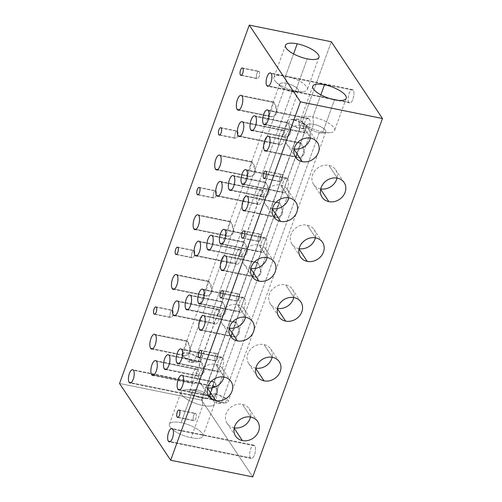 <?xml version="1.0" encoding="UTF-8"?>
<svg xmlns="http://www.w3.org/2000/svg" width="502" height="502" viewBox="0 0 502 502"><rect width="100%" height="100%" fill="white"/><g stroke="black" fill="none" stroke-linecap="round" stroke-linejoin="round"><path stroke-width="0.38" stroke-dasharray="2.51 1.88" d="M201.584 400.144L252.732 476.9L201.584 400.144L119.532 383.49L201.584 400.144L331.32 41.754L201.584 400.144M211.198 399.034A6.808 2.629 101.5 0 1 211.467 390.117A6.808 2.629 101.5 0 1 215.571 386.954A6.808 2.629 101.5 0 1 215.302 395.871A6.808 2.629 101.5 0 1 211.198 399.034A6.808 2.629 101.5 0 1 211.097 391.265A6.808 2.629 101.5 0 1 214.737 386.32A6.808 2.629 101.5 0 1 215.571 386.954L133.519 370.3L215.571 386.954A6.808 2.629 101.5 0 1 215.665 394.723A6.808 2.629 101.5 0 1 212.026 399.661A6.808 2.629 101.5 0 1 211.198 399.034L130.991 382.75L211.198 399.034M250.41 457.88A6.808 2.629 101.5 0 1 250.68 448.957A6.808 2.629 101.5 0 1 254.784 445.795A6.808 2.629 101.5 0 1 254.514 454.718A6.808 2.629 101.5 0 1 250.41 457.88A6.808 2.629 101.5 0 1 250.31 450.106A6.808 2.629 101.5 0 1 253.949 445.167A6.808 2.629 101.5 0 1 254.784 445.795L172.732 429.141L254.784 445.795A6.808 2.629 101.5 0 1 254.878 453.57A6.808 2.629 101.5 0 1 251.238 458.508A6.808 2.629 101.5 0 1 250.41 457.88L170.203 441.597L250.41 457.88M348.877 102.282A6.808 2.629 101.5 0 1 349.147 93.359A6.808 2.629 101.5 0 1 353.251 90.197A6.808 2.629 101.5 0 1 352.981 99.12A6.808 2.629 101.5 0 1 348.877 102.282A6.808 2.629 101.5 0 1 348.777 94.508A6.808 2.629 101.5 0 1 352.417 89.569A6.808 2.629 101.5 0 1 353.251 90.197L271.199 73.543L353.251 90.197A6.808 2.629 101.5 0 1 353.345 97.972A6.808 2.629 101.5 0 1 349.706 102.91A6.808 2.629 101.5 0 1 348.877 102.282L268.67 85.999L348.877 102.282M181.122 422.678A17.771 5.873 19.9 0 0 170.065 426.932A17.771 5.873 19.9 0 0 191.143 437.713A17.771 5.873 19.9 0 0 202.199 433.458A17.771 5.873 19.9 0 0 181.122 422.678L192.787 390.462A17.771 5.873 -160.1 0 1 212.29 399.435A17.771 5.873 -160.1 0 1 202.802 405.497L202.049 398.212A9.984 3.301 -160.1 0 1 189.85 390.594A9.984 3.301 -160.1 0 1 196.426 389.765L294.103 119.934A9.984 3.301 19.9 0 0 287.533 120.756A9.984 3.301 19.9 0 0 299.732 128.374L202.049 398.212L299.732 128.374A9.984 3.301 19.9 0 0 306.302 127.552A9.984 3.301 19.9 0 0 294.103 119.934L196.426 389.765A9.984 3.301 -160.1 0 1 208.625 397.389A9.984 3.301 -160.1 0 1 202.049 398.212A9.984 3.301 19.9 0 0 207.382 394.804A9.984 3.301 19.9 0 0 196.426 389.765L192.787 390.462L196.426 389.765A9.984 3.301 19.9 0 0 192.461 389.408A9.984 3.301 19.9 0 0 191.18 393.254A9.984 3.301 19.9 0 0 202.049 398.212L202.802 405.497A17.771 5.873 -160.1 0 1 183.456 396.668A17.771 5.873 -160.1 0 1 185.721 389.822A17.771 5.873 -160.1 0 1 192.787 390.462A17.771 5.873 19.9 0 0 181.084 391.93A17.771 5.873 19.9 0 0 202.802 405.497L191.143 437.713A17.771 5.873 -160.1 0 1 169.419 424.146A17.771 5.873 -160.1 0 1 181.122 422.678A17.771 5.873 -160.1 0 1 202.846 436.244A17.771 5.873 -160.1 0 1 191.143 437.713L202.802 405.497A17.771 5.873 19.9 0 0 214.505 404.028A17.771 5.873 19.9 0 0 192.787 390.462L181.122 422.678M182.659 354.876L185.577 346.813L186.926 340.82L187.522 341.454L155.52 334.959L187.522 341.454L186.763 340.971L182.715 352.166L182.659 354.876C184.824 356.476 187.309 355.711 190.101 352.567C190.71 348.112 189.85 344.41 187.522 341.454L190.628 350.741L188.043 354.676L183.958 355.648L182.659 354.876L152.708 348.796L182.659 354.876M286.309 83.319A9.984 3.301 19.9 0 0 279.733 84.148A9.984 3.301 19.9 0 0 291.938 91.766L194.255 361.597A9.984 3.301 -160.1 0 1 182.057 353.979A9.984 3.301 -160.1 0 1 188.633 353.157L286.309 83.319L285.556 76.034A17.771 5.873 19.9 0 0 276.069 82.096A17.771 5.873 19.9 0 0 295.578 91.069L291.938 91.766A9.984 3.301 -160.1 0 1 280.982 86.727A9.984 3.301 -160.1 0 1 286.309 83.319A9.984 3.301 -160.1 0 1 297.178 88.277A9.984 3.301 -160.1 0 1 295.904 92.13A9.984 3.301 -160.1 0 1 291.938 91.766L295.578 91.069A17.771 5.873 19.9 0 0 302.637 91.715A17.771 5.873 19.9 0 0 304.909 84.863A17.771 5.873 19.9 0 0 285.556 76.034L286.309 83.319L188.633 353.157A9.984 3.301 -160.1 0 1 200.831 360.775A9.984 3.301 -160.1 0 1 194.255 361.597L291.938 91.766A9.984 3.301 19.9 0 0 298.508 90.944A9.984 3.301 19.9 0 0 286.309 83.319M209.139 281.722L208.386 281.239L204.339 292.434L204.283 295.145C206.447 296.745 208.932 295.979 211.725 292.835C212.333 288.38 211.474 284.678 209.139 281.722L177.143 275.228L209.139 281.722L212.252 291.009L209.66 294.944L205.582 295.916L204.283 295.145L207.194 287.081L208.543 281.089L209.139 281.722M230.763 221.991L230.01 221.507L225.963 232.702L225.906 235.413C228.071 237.013 230.55 236.247 233.348 233.104C233.957 228.648 233.097 224.946 230.763 221.991L198.767 215.496L230.763 221.991L233.876 231.278L231.284 235.212L227.205 236.185L225.906 235.413L228.818 227.35L230.167 221.357L230.763 221.991M252.387 162.259L251.634 161.776L247.58 172.97L247.53 175.681C249.695 177.281 252.173 176.516 254.972 173.372C255.581 168.917 254.715 165.214 252.387 162.259L220.384 155.764L252.387 162.259L255.493 171.546L252.908 175.48L248.829 176.453L247.53 175.681L250.442 167.618L251.791 161.625L252.387 162.259M274.01 102.527L273.257 102.044L269.204 113.239L269.154 115.949C271.318 117.55 273.797 116.784 276.596 113.64C277.198 109.185 276.338 105.483 274.01 102.527L242.008 96.033L274.01 102.527L277.117 111.814L274.531 115.749L270.446 116.721L269.154 115.949L272.065 107.886L273.414 101.893L274.01 102.527M194.255 361.597L198.221 361.961L199.501 358.114L188.633 353.157L189.593 362.494L194.255 361.597L189.593 362.494L188.633 353.157L182.621 353.32L183.299 356.558L194.255 361.597M293.57 53.902L285.556 76.034A17.771 5.873 -160.1 0 1 307.28 89.601A17.771 5.873 -160.1 0 1 295.578 91.069L307.237 58.853L295.578 91.069A17.771 5.873 -160.1 0 1 273.854 77.503A17.771 5.873 -160.1 0 1 285.556 76.034L293.57 53.902M174.332 289.064L204.283 295.145L174.332 289.064M195.956 229.332L225.906 235.413L195.956 229.332M217.579 169.601L247.53 175.681L217.579 169.601M239.203 109.869L269.154 115.949L239.203 109.869M196.301 375.345L199.212 367.276L200.568 361.289L201.158 361.917L169.161 355.422L201.158 361.917L200.405 361.434L196.345 372.66L196.301 375.345C198.798 377.021 201.365 376.054 204 372.446C204.195 368.154 203.247 364.647 201.158 361.917L204.27 371.204L201.697 375.132L197.606 376.123L196.301 375.345L166.35 369.265L196.301 375.345M244.405 242.453L243.652 241.97L239.586 253.196L239.542 255.882C242.039 257.557 244.606 256.591 247.248 252.983C247.442 248.691 246.495 245.183 244.405 242.453L212.402 235.959L244.405 242.453L247.511 251.74L244.938 255.669L240.853 256.66L239.542 255.882L242.46 247.812L243.809 241.826L244.405 242.453M266.029 182.728L265.276 182.239L261.209 193.465L261.165 196.15C263.663 197.826 266.229 196.859 268.871 193.251C269.066 188.959 268.118 185.451 266.029 182.728L234.026 176.227L266.029 182.728L269.135 192.009L266.562 195.937L262.477 196.928L261.165 196.15L264.083 188.081L265.433 182.094L266.029 182.728M222.781 302.185L222.028 301.702L217.962 312.928L217.924 315.614C220.422 317.289 222.988 316.323 225.624 312.715C225.818 308.423 224.871 304.915 222.781 302.185L190.779 295.691L222.781 302.185L225.887 311.472L223.321 315.4L219.23 316.392L217.924 315.614L220.836 307.544L222.185 301.558L222.781 302.185M287.646 122.996L286.899 122.507L282.833 133.733L282.789 136.418C285.287 138.094 287.853 137.128 290.495 133.519C290.689 129.227 289.742 125.72 287.646 122.996L255.65 116.495L287.646 122.996L290.758 132.277L288.186 136.205L284.101 137.197L282.789 136.418L285.707 128.349L287.056 122.362L287.646 122.996M209.598 249.801L239.542 255.882L209.598 249.801M231.215 190.07L261.165 196.15L231.215 190.07M187.974 309.533L217.924 315.614L187.974 309.533M252.839 130.338L282.789 136.418L252.839 130.338M294.103 119.934L305.059 124.973L305.737 128.211L299.732 128.374L298.772 119.037L294.103 119.934L298.772 119.037L299.732 128.374L288.863 123.417L290.137 119.57L294.103 119.934M209.936 395.808L212.854 387.751L214.203 381.752L214.8 382.386L182.797 375.891L214.8 382.386L214.047 381.909L209.993 393.097L209.936 395.808C212.108 397.415 214.586 396.643 217.385 393.505C217.987 389.05 217.128 385.341 214.8 382.386L217.906 391.673L215.32 395.614L211.235 396.586L209.936 395.808L179.986 389.734L209.936 395.808M313.587 124.258A9.984 3.301 19.9 0 0 307.011 125.08A9.984 3.301 19.9 0 0 319.216 132.697L221.533 402.535A9.984 3.301 -160.1 0 1 209.334 394.917A9.984 3.301 -160.1 0 1 215.91 394.095L313.587 124.258L312.84 116.972A17.771 5.873 19.9 0 0 303.346 123.034A17.771 5.873 19.9 0 0 322.855 132.001L319.216 132.697A9.984 3.301 -160.1 0 1 308.259 127.659A9.984 3.301 -160.1 0 1 313.587 124.258A9.984 3.301 -160.1 0 1 324.455 129.215A9.984 3.301 -160.1 0 1 323.181 133.061A9.984 3.301 -160.1 0 1 319.216 132.697L322.855 132.001A17.771 5.873 19.9 0 0 329.914 132.647A17.771 5.873 19.9 0 0 332.186 125.801A17.771 5.873 19.9 0 0 312.84 116.972L313.587 124.258L215.91 394.095A9.984 3.301 -160.1 0 1 228.109 401.713A9.984 3.301 -160.1 0 1 221.533 402.535L319.216 132.697A9.984 3.301 19.9 0 0 325.785 131.875A9.984 3.301 19.9 0 0 313.587 124.258M301.288 143.459L300.535 142.982L296.481 154.17L296.431 156.881C298.596 158.488 301.075 157.716 303.873 154.578C304.482 150.123 303.616 146.415 301.288 143.459L269.285 136.964L301.288 143.459L304.394 152.746L301.809 156.687L297.73 157.659L296.431 156.881L299.343 148.824L300.692 142.825L301.288 143.459M258.041 262.922L257.288 262.446L253.24 273.634L253.184 276.345C255.349 277.951 257.833 277.179 260.626 274.042C261.235 269.587 260.375 265.878 258.041 262.922L226.044 256.428L258.041 262.922L261.153 272.209L258.561 276.15L254.483 277.123L253.184 276.345L256.095 268.288L257.444 262.289L258.041 262.922M236.423 322.654L235.664 322.177L231.617 333.366L231.56 336.076C233.725 337.683 236.21 336.911 239.002 333.774C239.611 329.318 238.751 325.61 236.423 322.654L204.421 316.16L236.423 322.654L239.529 331.941L236.944 335.882L232.859 336.855L231.56 336.076L234.478 328.019L235.827 322.02L236.423 322.654M279.664 203.191L278.911 202.714L274.864 213.902L274.807 216.613C276.972 218.219 279.451 217.448 282.249 214.31C282.858 209.855 281.998 206.146 279.664 203.191L247.668 196.696L279.664 203.191L282.777 212.478L280.185 216.418L276.106 217.391L274.807 216.613L277.719 208.556L279.068 202.557L279.664 203.191M221.533 402.535L225.505 402.899L226.778 399.052L215.91 394.095L216.87 403.426L221.533 402.535L216.87 403.426L215.91 394.095L209.899 394.258L210.576 397.496L221.533 402.535M320.847 94.84L312.84 116.972A17.771 5.873 -160.1 0 1 334.558 130.539A17.771 5.873 -160.1 0 1 322.855 132.001L334.514 99.791L322.855 132.001A17.771 5.873 -160.1 0 1 301.131 118.441A17.771 5.873 -160.1 0 1 312.84 116.972L320.847 94.84M266.48 150.807L296.431 156.881L266.48 150.807M223.233 270.271L253.184 276.345L223.233 270.271M201.609 330.002L231.56 336.076L201.609 330.002M244.857 210.539L274.807 216.613L244.857 210.539M153.7 375.138L192.674 383.051A7.561 2.918 101.5 0 1 192.567 374.417A7.561 2.918 101.5 0 1 196.608 368.926A7.561 2.918 101.5 0 1 197.537 369.623L156.511 361.296L197.537 369.623A7.561 2.918 101.5 0 1 197.644 378.257A7.561 2.918 101.5 0 1 193.603 383.748A7.561 2.918 101.5 0 1 192.674 383.051L153.7 375.138M197.537 369.623A7.561 2.918 101.5 0 1 197.236 379.537A7.561 2.918 101.5 0 1 192.674 383.051A7.561 2.918 101.5 0 1 192.975 373.137A7.561 2.918 101.5 0 1 197.537 369.623M179.001 363.392L217.975 371.304A7.561 2.918 101.5 0 1 217.868 362.67A7.561 2.918 101.5 0 1 221.909 357.179A7.561 2.918 101.5 0 1 222.838 357.876L181.812 349.549L222.838 357.876A7.561 2.918 101.5 0 1 222.944 366.51A7.561 2.918 101.5 0 1 218.903 372.001A7.561 2.918 101.5 0 1 217.975 371.304L179.001 363.392M222.838 357.876A7.561 2.918 101.5 0 1 222.537 367.79A7.561 2.918 101.5 0 1 217.975 371.304A7.561 2.918 101.5 0 1 218.276 361.39A7.561 2.918 101.5 0 1 222.838 357.876M175.323 315.407L214.298 323.319A7.561 2.918 101.5 0 1 214.191 314.685A7.561 2.918 101.5 0 1 218.232 309.194A7.561 2.918 101.5 0 1 219.154 309.891L178.128 301.564L219.154 309.891A7.561 2.918 101.5 0 1 219.267 318.525A7.561 2.918 101.5 0 1 215.22 324.016A7.561 2.918 101.5 0 1 214.298 323.319L175.323 315.407M219.154 309.891A7.561 2.918 101.5 0 1 218.859 319.805A7.561 2.918 101.5 0 1 214.298 323.319A7.561 2.918 101.5 0 1 214.599 313.405A7.561 2.918 101.5 0 1 219.154 309.891M196.947 255.675L235.921 263.588A7.561 2.918 101.5 0 1 235.808 254.953A7.561 2.918 101.5 0 1 239.856 249.463A7.561 2.918 101.5 0 1 240.778 250.159L199.752 241.832L240.778 250.159A7.561 2.918 101.5 0 1 240.885 258.794A7.561 2.918 101.5 0 1 236.844 264.284A7.561 2.918 101.5 0 1 235.921 263.588L196.947 255.675M240.778 250.159A7.561 2.918 101.5 0 1 240.483 260.074A7.561 2.918 101.5 0 1 235.921 263.588A7.561 2.918 101.5 0 1 236.216 253.673A7.561 2.918 101.5 0 1 240.778 250.159M218.565 195.943L257.545 203.856A7.561 2.918 101.5 0 1 257.432 195.222A7.561 2.918 101.5 0 1 261.479 189.731A7.561 2.918 101.5 0 1 262.402 190.427L221.376 182.1L262.402 190.427A7.561 2.918 101.5 0 1 262.508 199.062A7.561 2.918 101.5 0 1 258.467 204.552A7.561 2.918 101.5 0 1 257.545 203.856L218.565 195.943M262.402 190.427A7.561 2.918 101.5 0 1 262.1 200.342A7.561 2.918 101.5 0 1 257.545 203.856A7.561 2.918 101.5 0 1 257.84 193.941A7.561 2.918 101.5 0 1 262.402 190.427M240.188 136.211L279.162 144.124A7.561 2.918 101.5 0 1 279.056 135.49A7.561 2.918 101.5 0 1 283.097 129.999A7.561 2.918 101.5 0 1 284.025 130.696L242.999 122.369L284.025 130.696A7.561 2.918 101.5 0 1 284.132 139.33A7.561 2.918 101.5 0 1 280.091 144.821A7.561 2.918 101.5 0 1 279.162 144.124L240.188 136.211M284.025 130.696A7.561 2.918 101.5 0 1 283.724 140.61A7.561 2.918 101.5 0 1 279.162 144.124A7.561 2.918 101.5 0 1 279.463 134.21A7.561 2.918 101.5 0 1 284.025 130.696M243.865 184.196L282.846 192.109A7.561 2.918 101.5 0 1 282.733 183.475A7.561 2.918 101.5 0 1 286.78 177.984A7.561 2.918 101.5 0 1 287.702 178.681L246.677 170.354L287.702 178.681A7.561 2.918 101.5 0 1 287.809 187.315A7.561 2.918 101.5 0 1 283.768 192.806A7.561 2.918 101.5 0 1 282.846 192.109L243.865 184.196M287.702 178.681A7.561 2.918 101.5 0 1 287.401 188.595A7.561 2.918 101.5 0 1 282.846 192.109A7.561 2.918 101.5 0 1 283.141 182.195A7.561 2.918 101.5 0 1 287.702 178.681M265.489 124.465L304.463 132.377A7.561 2.918 101.5 0 1 304.356 123.743A7.561 2.918 101.5 0 1 308.397 118.252A7.561 2.918 101.5 0 1 309.326 118.949L268.3 110.622L309.326 118.949A7.561 2.918 101.5 0 1 309.433 127.583A7.561 2.918 101.5 0 1 305.392 133.074A7.561 2.918 101.5 0 1 304.463 132.377L265.489 124.465M309.326 118.949A7.561 2.918 101.5 0 1 309.025 128.863A7.561 2.918 101.5 0 1 304.463 132.377A7.561 2.918 101.5 0 1 304.764 122.463A7.561 2.918 101.5 0 1 309.326 118.949M222.248 243.928L261.222 251.841A7.561 2.918 101.5 0 1 261.115 243.206A7.561 2.918 101.5 0 1 265.156 237.716A7.561 2.918 101.5 0 1 266.079 238.412L225.053 230.085L266.079 238.412A7.561 2.918 101.5 0 1 266.192 247.047A7.561 2.918 101.5 0 1 262.144 252.537A7.561 2.918 101.5 0 1 261.222 251.841L222.248 243.928M266.079 238.412A7.561 2.918 101.5 0 1 265.784 248.327A7.561 2.918 101.5 0 1 261.222 251.841A7.561 2.918 101.5 0 1 261.517 241.926A7.561 2.918 101.5 0 1 266.079 238.412M200.624 303.66L239.598 311.573A7.561 2.918 101.5 0 1 239.492 302.938A7.561 2.918 101.5 0 1 243.533 297.448A7.561 2.918 101.5 0 1 244.455 298.144L203.429 289.817L244.455 298.144A7.561 2.918 101.5 0 1 244.568 306.778A7.561 2.918 101.5 0 1 240.521 312.269A7.561 2.918 101.5 0 1 239.598 311.573L200.624 303.66M244.455 298.144A7.561 2.918 101.5 0 1 244.16 308.059A7.561 2.918 101.5 0 1 239.598 311.573A7.561 2.918 101.5 0 1 239.9 301.658A7.561 2.918 101.5 0 1 244.455 298.144M178.128 417.269L193.515 420.394A3.784 1.462 101.5 0 1 193.458 416.076A3.784 1.462 101.5 0 1 195.479 413.334A3.784 1.462 101.5 0 1 195.943 413.679L179.534 410.354L195.943 413.679A3.784 1.462 101.5 0 1 196 417.997A3.784 1.462 101.5 0 1 193.979 420.745A3.784 1.462 101.5 0 1 193.515 420.394L178.128 417.269M195.943 413.679A3.784 1.462 101.5 0 1 195.793 418.637A3.784 1.462 101.5 0 1 193.515 420.394A3.784 1.462 101.5 0 1 193.665 415.436A3.784 1.462 101.5 0 1 195.943 413.679M154.949 314.126L170.335 317.251A3.784 1.462 101.5 0 1 170.278 312.934A3.784 1.462 101.5 0 1 172.305 310.192A3.784 1.462 101.5 0 1 172.763 310.543L156.354 307.211L172.763 310.543A3.784 1.462 101.5 0 1 172.82 314.854A3.784 1.462 101.5 0 1 170.799 317.603A3.784 1.462 101.5 0 1 170.335 317.251L154.949 314.126M172.763 310.543A3.784 1.462 101.5 0 1 172.613 315.494A3.784 1.462 101.5 0 1 170.335 317.251A3.784 1.462 101.5 0 1 170.485 312.3A3.784 1.462 101.5 0 1 172.763 310.543M199.752 357.537L215.138 360.662A3.784 1.462 101.5 0 1 215.082 356.345A3.784 1.462 101.5 0 1 217.102 353.603A3.784 1.462 101.5 0 1 217.567 353.948L201.158 350.622L217.567 353.948A3.784 1.462 101.5 0 1 217.623 358.265A3.784 1.462 101.5 0 1 215.596 361.013A3.784 1.462 101.5 0 1 215.138 360.662L199.752 357.537M217.567 353.948A3.784 1.462 101.5 0 1 217.416 358.905A3.784 1.462 101.5 0 1 215.138 360.662A3.784 1.462 101.5 0 1 215.283 355.705A3.784 1.462 101.5 0 1 217.567 353.948M221.376 297.805L236.756 300.93A3.784 1.462 101.5 0 1 236.706 296.613A3.784 1.462 101.5 0 1 238.726 293.871A3.784 1.462 101.5 0 1 239.19 294.216L222.775 290.89L239.19 294.216A3.784 1.462 101.5 0 1 239.241 298.533A3.784 1.462 101.5 0 1 237.22 301.282A3.784 1.462 101.5 0 1 236.756 300.93L221.376 297.805M239.19 294.216A3.784 1.462 101.5 0 1 239.04 299.173A3.784 1.462 101.5 0 1 236.756 300.93A3.784 1.462 101.5 0 1 236.906 295.973A3.784 1.462 101.5 0 1 239.19 294.216M242.993 238.073L258.379 241.198A3.784 1.462 101.5 0 1 258.329 236.881A3.784 1.462 101.5 0 1 260.35 234.139A3.784 1.462 101.5 0 1 260.808 234.484L244.399 231.158L260.808 234.484A3.784 1.462 101.5 0 1 260.864 238.801A3.784 1.462 101.5 0 1 258.844 241.55A3.784 1.462 101.5 0 1 258.379 241.198L242.993 238.073M260.808 234.484A3.784 1.462 101.5 0 1 260.663 239.441A3.784 1.462 101.5 0 1 258.379 241.198A3.784 1.462 101.5 0 1 258.53 236.241A3.784 1.462 101.5 0 1 260.808 234.484M264.617 178.342L280.003 181.467A3.784 1.462 101.5 0 1 279.947 177.15A3.784 1.462 101.5 0 1 281.973 174.407A3.784 1.462 101.5 0 1 282.431 174.752L266.022 171.427L282.431 174.752A3.784 1.462 101.5 0 1 282.488 179.07A3.784 1.462 101.5 0 1 280.467 181.818A3.784 1.462 101.5 0 1 280.003 181.467L264.617 178.342M282.431 174.752A3.784 1.462 101.5 0 1 282.287 179.71A3.784 1.462 101.5 0 1 280.003 181.467A3.784 1.462 101.5 0 1 280.154 176.509A3.784 1.462 101.5 0 1 282.431 174.752M176.572 254.395L191.959 257.52A3.784 1.462 101.5 0 1 191.902 253.203A3.784 1.462 101.5 0 1 193.923 250.46A3.784 1.462 101.5 0 1 194.387 250.812L177.978 247.48L194.387 250.812A3.784 1.462 101.5 0 1 194.443 255.123A3.784 1.462 101.5 0 1 192.423 257.871A3.784 1.462 101.5 0 1 191.959 257.52L176.572 254.395M194.387 250.812A3.784 1.462 101.5 0 1 194.236 255.763A3.784 1.462 101.5 0 1 191.959 257.52A3.784 1.462 101.5 0 1 192.109 252.569A3.784 1.462 101.5 0 1 194.387 250.812M198.196 194.663L213.582 197.788A3.784 1.462 101.5 0 1 213.526 193.471A3.784 1.462 101.5 0 1 215.546 190.729A3.784 1.462 101.5 0 1 216.011 191.08L199.601 187.748L216.011 191.08A3.784 1.462 101.5 0 1 216.067 195.391A3.784 1.462 101.5 0 1 214.04 198.139A3.784 1.462 101.5 0 1 213.582 197.788L198.196 194.663M216.011 191.08A3.784 1.462 101.5 0 1 215.86 196.031A3.784 1.462 101.5 0 1 213.582 197.788A3.784 1.462 101.5 0 1 213.733 192.837A3.784 1.462 101.5 0 1 216.011 191.08M219.82 134.931L235.206 138.056A3.784 1.462 101.5 0 1 235.149 133.739A3.784 1.462 101.5 0 1 237.17 130.997A3.784 1.462 101.5 0 1 237.634 131.348L221.225 128.016L237.634 131.348A3.784 1.462 101.5 0 1 237.684 135.659A3.784 1.462 101.5 0 1 235.664 138.408A3.784 1.462 101.5 0 1 235.206 138.056L219.82 134.931M237.634 131.348A3.784 1.462 101.5 0 1 237.484 136.299A3.784 1.462 101.5 0 1 235.206 138.056A3.784 1.462 101.5 0 1 235.35 133.105A3.784 1.462 101.5 0 1 237.634 131.348M241.443 75.2L256.823 78.325A3.784 1.462 101.5 0 1 256.773 74.007A3.784 1.462 101.5 0 1 258.794 71.265A3.784 1.462 101.5 0 1 259.258 71.617L242.842 68.285L259.258 71.617A3.784 1.462 101.5 0 1 259.308 75.927A3.784 1.462 101.5 0 1 257.288 78.676A3.784 1.462 101.5 0 1 256.823 78.325L241.443 75.2M259.258 71.617A3.784 1.462 101.5 0 1 259.107 76.568A3.784 1.462 101.5 0 1 256.823 78.325A3.784 1.462 101.5 0 1 256.974 73.374A3.784 1.462 101.5 0 1 259.258 71.617M234.164 428.237L233.869 427.786A13.234 11.402 -33.7 0 1 227.105 423.381A13.234 11.402 -33.7 0 1 228.372 409.688A13.234 11.402 -33.7 0 1 242.372 404.298L250.893 417.087L242.372 404.298A13.234 11.402 -33.7 0 1 249.13 408.703A13.234 11.402 -33.7 0 1 250.517 417.018A13.234 11.402 -33.7 0 0 242.372 404.298A13.234 11.402 -33.7 0 0 226.151 413.61A13.234 11.402 -33.7 0 0 233.869 427.786L234.164 428.237M234.246 427.861A13.234 11.402 -33.7 0 1 233.869 427.786A13.234 11.402 -33.7 0 0 234.246 427.861M207.539 388.247L207.238 387.801A13.234 11.402 -33.7 0 1 200.474 383.396A13.234 11.402 -33.7 0 1 201.741 369.704A13.234 11.402 -33.7 0 1 215.741 364.308L224.268 377.102L215.741 364.308A13.234 11.402 -33.7 0 1 222.505 368.713A13.234 11.402 -33.7 0 1 223.886 377.033A13.234 11.402 -33.7 0 0 215.741 364.308A13.234 11.402 -33.7 0 0 199.526 373.626A13.234 11.402 -33.7 0 0 207.238 387.801L207.539 388.247M207.621 387.87A13.234 11.402 -33.7 0 1 207.238 387.801A13.234 11.402 -33.7 0 0 207.621 387.87M229.163 328.515L228.862 328.07A13.234 11.402 -33.7 0 1 222.097 323.664A13.234 11.402 -33.7 0 1 223.365 309.972A13.234 11.402 -33.7 0 1 237.364 304.576L245.886 317.371L237.364 304.576A13.234 11.402 -33.7 0 1 244.123 308.981A13.234 11.402 -33.7 0 1 245.509 317.302A13.234 11.402 -33.7 0 0 237.364 304.576A13.234 11.402 -33.7 0 0 221.144 313.894A13.234 11.402 -33.7 0 0 228.862 328.07L229.163 328.515M229.238 328.139A13.234 11.402 -33.7 0 1 228.862 328.07A13.234 11.402 -33.7 0 0 229.238 328.139M250.78 268.783L250.485 268.338A13.234 11.402 -33.7 0 1 243.721 263.933A13.234 11.402 -33.7 0 1 244.989 250.241A13.234 11.402 -33.7 0 1 258.988 244.844L267.51 257.639L258.988 244.844A13.234 11.402 -33.7 0 1 265.746 249.249A13.234 11.402 -33.7 0 1 267.133 257.57A13.234 11.402 -33.7 0 0 258.988 244.844A13.234 11.402 -33.7 0 0 242.767 254.163A13.234 11.402 -33.7 0 0 250.485 268.338L250.78 268.783M250.862 268.407A13.234 11.402 -33.7 0 1 250.485 268.338A13.234 11.402 -33.7 0 0 250.862 268.407M272.404 209.052L272.103 208.606A13.234 11.402 -33.7 0 1 265.345 204.201A13.234 11.402 -33.7 0 1 266.606 190.509A13.234 11.402 -33.7 0 1 280.612 185.112L289.133 197.907L280.612 185.112A13.234 11.402 -33.7 0 1 287.37 189.524A13.234 11.402 -33.7 0 1 288.75 197.838A13.234 11.402 -33.7 0 0 280.612 185.112A13.234 11.402 -33.7 0 0 264.391 194.431A13.234 11.402 -33.7 0 0 272.103 208.606L272.404 209.052M272.486 208.675A13.234 11.402 -33.7 0 1 272.103 208.606A13.234 11.402 -33.7 0 0 272.486 208.675M294.028 149.32L293.726 148.874A13.234 11.402 -33.7 0 1 286.968 144.469A13.234 11.402 -33.7 0 1 288.23 130.777A13.234 11.402 -33.7 0 1 302.229 125.381L310.757 138.175L302.229 125.381A13.234 11.402 -33.7 0 1 308.994 129.792A13.234 11.402 -33.7 0 1 310.374 138.106A13.234 11.402 -33.7 0 0 302.229 125.381A13.234 11.402 -33.7 0 0 286.014 134.699A13.234 11.402 -33.7 0 0 293.726 148.874L294.028 149.32M294.109 148.943A13.234 11.402 -33.7 0 1 293.726 148.874A13.234 11.402 -33.7 0 0 294.109 148.943M255.788 368.506L255.487 368.054A13.234 11.402 -33.7 0 1 248.728 363.649A13.234 11.402 -33.7 0 1 249.99 349.957A13.234 11.402 -33.7 0 1 263.996 344.567L272.517 357.355L263.996 344.567A13.234 11.402 -33.7 0 1 270.754 348.972A13.234 11.402 -33.7 0 1 272.134 357.286A13.234 11.402 -33.7 0 0 263.996 344.567A13.234 11.402 -33.7 0 0 247.775 353.879A13.234 11.402 -33.7 0 0 255.487 368.054L255.788 368.506M255.869 368.129A13.234 11.402 -33.7 0 1 255.487 368.054A13.234 11.402 -33.7 0 0 255.869 368.129M277.411 308.774L277.11 308.322A13.234 11.402 -33.7 0 1 270.352 303.917A13.234 11.402 -33.7 0 1 271.613 290.225A13.234 11.402 -33.7 0 1 285.613 284.835L294.141 297.623L285.613 284.835A13.234 11.402 -33.7 0 1 292.377 289.24A13.234 11.402 -33.7 0 1 293.758 297.554A13.234 11.402 -33.7 0 0 285.613 284.835A13.234 11.402 -33.7 0 0 269.398 294.147A13.234 11.402 -33.7 0 0 277.11 308.322L277.411 308.774M277.493 308.397A13.234 11.402 -33.7 0 1 277.11 308.322A13.234 11.402 -33.7 0 0 277.493 308.397M299.035 249.042L298.734 248.59A13.234 11.402 -33.7 0 1 291.969 244.185A13.234 11.402 -33.7 0 1 293.237 230.493A13.234 11.402 -33.7 0 1 307.237 225.103L315.764 237.892L307.237 225.103A13.234 11.402 -33.7 0 1 314.001 229.508A13.234 11.402 -33.7 0 1 315.381 237.822A13.234 11.402 -33.7 0 0 307.237 225.103A13.234 11.402 -33.7 0 0 291.022 234.415A13.234 11.402 -33.7 0 0 298.734 248.59L299.035 249.042M299.117 248.666A13.234 11.402 -33.7 0 1 298.734 248.59A13.234 11.402 -33.7 0 0 299.117 248.666M320.659 189.31L320.358 188.859A13.234 11.402 -33.7 0 1 313.593 184.454A13.234 11.402 -33.7 0 1 314.861 170.762A13.234 11.402 -33.7 0 1 328.86 165.371L337.388 178.16L328.86 165.371A13.234 11.402 -33.7 0 1 335.625 169.776A13.234 11.402 -33.7 0 1 337.005 178.091A13.234 11.402 -33.7 0 0 328.86 165.371A13.234 11.402 -33.7 0 0 312.646 174.683A13.234 11.402 -33.7 0 0 320.358 188.859L320.659 189.31M320.74 188.934A13.234 11.402 -33.7 0 1 320.358 188.859A13.234 11.402 -33.7 0 0 320.74 188.934M214.737 386.32L132.685 369.667M212.026 399.661L129.974 383.007M253.949 445.167L171.897 428.513M251.238 458.508L169.193 441.854M352.417 89.569L270.365 72.915M349.706 102.91L267.66 86.256M186.932 340.82L154.597 334.257M279.733 84.148L273.264 102.019M182.057 353.979L182.684 352.247M186.775 340.946L204.308 292.515M208.399 281.214L225.931 232.784M230.016 221.482L247.549 173.052M251.64 161.751L269.172 113.32M280.982 86.727L276.069 82.096M295.904 92.13L302.637 91.715M298.508 90.944L200.831 360.775M198.221 361.961L189.593 362.494L183.299 356.558M318.939 57.385L307.28 89.601M285.519 45.287L273.854 77.503M183.927 355.642L151.585 349.078M208.556 281.089L176.215 274.525M205.55 295.91L173.209 289.347M230.18 221.357L197.838 214.793M227.168 236.178L194.832 229.615M251.803 161.625L219.462 155.062M248.791 176.447L216.456 169.883M273.421 101.893L241.085 95.33M270.415 116.715L238.073 110.151M200.574 361.289L168.233 354.726M287.533 120.756L286.906 122.488M189.85 390.594L196.32 372.716M200.411 361.415L217.943 312.984M243.658 241.951L261.191 193.521M239.567 253.253L222.035 301.683M265.282 182.22L282.814 133.789M197.562 376.111L165.227 369.547M243.815 241.826L211.48 235.262M240.809 256.647L208.468 250.084M265.439 182.094L233.104 175.531M262.433 196.916L230.092 190.352M222.198 301.558L189.856 294.994M219.186 316.379L186.844 309.816M287.062 122.362L254.721 115.799M284.057 137.184L251.715 130.62M208.625 397.389L306.302 127.552M305.059 124.973L298.772 119.037L290.137 119.57M207.382 394.804L212.29 399.435M192.461 389.408L185.721 389.822M169.419 424.146L181.084 391.93M202.846 436.244L214.505 404.028M214.21 381.758L181.875 375.195M307.011 125.08L300.541 142.957M209.334 394.917L209.962 393.185M214.053 381.884L231.585 333.453M296.45 154.258L278.917 202.689M257.3 262.42L274.832 213.99M253.209 273.722L235.676 322.152M308.259 127.659L303.346 123.034M323.181 133.061L329.914 132.647M325.785 131.875L228.109 401.713M225.505 402.899L216.87 403.426L210.576 397.496M346.217 98.323L334.558 130.539M312.796 86.225L301.131 118.441M211.204 396.58L178.863 390.016M300.704 142.832L268.363 136.268M297.692 157.653L265.357 151.089M257.457 262.295L225.116 255.731M254.451 277.117L222.11 270.553M235.833 322.027L203.498 315.463M232.828 336.848L200.486 330.285M279.081 202.563L246.739 196M276.069 217.385L243.734 210.821M155.582 360.599L196.608 368.926M152.577 375.421L193.603 383.748M180.883 348.852L221.909 357.179M177.877 363.674L218.903 372.001M177.206 300.867L218.232 309.194M174.194 315.689L215.22 324.016M198.83 241.136L239.856 249.463M195.818 255.957L236.844 264.284M220.453 181.404L261.479 189.731M217.441 196.226L258.467 204.552M242.071 121.672L283.097 129.999M239.065 136.494L280.091 144.821M245.754 169.657L286.78 177.984M242.742 184.479L283.768 192.806M267.371 109.925L308.397 118.252M264.366 124.747L305.392 133.074M224.13 229.389L265.156 237.716M221.118 244.21L262.144 252.537M202.507 289.121L243.533 297.448M199.495 303.942L240.521 312.269M179.07 410.002L195.479 413.334M177.564 417.413L193.979 420.745M155.89 306.86L172.305 310.192M154.39 314.271L170.799 317.603M200.693 350.271L217.102 353.603M199.187 357.681L215.596 361.013M222.317 290.539L238.726 293.871M220.811 297.95L237.22 301.282M243.941 230.807L260.35 234.139M242.435 238.218L258.844 241.55M265.558 171.075L281.973 174.407M264.058 178.486L280.467 181.818M177.513 247.128L193.923 250.46M176.007 254.539L192.423 257.871M199.137 187.397L215.546 190.729M197.631 194.807L214.04 198.139M220.761 127.665L237.17 130.997M219.255 135.076L235.664 138.408M242.384 67.933L258.794 71.265M240.878 75.344L257.288 78.676M235.626 436.175L227.105 423.381M257.658 421.498L249.13 408.703M209.001 396.185L200.474 383.396M231.027 381.507L222.505 368.713M230.625 336.453L222.097 323.664M252.65 321.776L244.123 308.981M252.242 276.721L243.721 263.933M274.274 262.044L265.746 249.249M273.866 216.989L265.345 204.201M295.898 202.312L287.37 189.524M295.49 157.258L286.968 144.469M317.515 142.581L308.994 129.792M257.25 376.444L248.728 363.649M279.281 361.766L270.754 348.972M278.874 316.712L270.352 303.917M300.905 302.035L292.377 289.24M300.497 256.98L291.969 244.185M322.522 242.303L314.001 229.508M322.121 197.248L313.593 184.454M344.146 182.571L335.625 169.776"/><path stroke-width="0.75" d="M252.732 476.9L382.468 118.51L331.32 41.754L249.268 25.1L331.32 41.754L382.468 118.51L300.416 101.856L382.468 118.51L252.732 476.9L170.68 460.246L119.532 383.49L249.268 25.1L300.416 101.856L170.68 460.246L252.732 476.9M334.514 99.791A17.771 5.873 -160.1 0 1 313.436 89.011A17.771 5.873 -160.1 0 1 324.499 84.756A17.771 5.873 -160.1 0 1 345.577 95.537A17.771 5.873 -160.1 0 1 334.514 99.791A17.771 5.873 19.9 0 0 346.217 98.323A17.771 5.873 19.9 0 0 324.499 84.756L320.847 94.84L324.499 84.756A17.771 5.873 19.9 0 0 312.796 86.225A17.771 5.873 19.9 0 0 334.514 99.791M307.237 58.853A17.771 5.873 -160.1 0 1 286.159 48.073A17.771 5.873 -160.1 0 1 297.222 43.818A17.771 5.873 -160.1 0 1 318.299 54.599A17.771 5.873 -160.1 0 1 307.237 58.853A17.771 5.873 19.9 0 0 318.939 57.385A17.771 5.873 19.9 0 0 297.222 43.818L293.57 53.902L297.222 43.818A17.771 5.873 19.9 0 0 285.519 45.287A17.771 5.873 19.9 0 0 307.237 58.853M242.391 440.58A13.234 11.402 -33.7 0 1 234.679 426.405A13.234 11.402 -33.7 0 1 250.893 417.087A13.234 11.402 -33.7 0 1 258.612 431.262A13.234 11.402 -33.7 0 1 242.391 440.58L234.164 428.237L242.391 440.58A13.234 11.402 146.3 0 0 256.39 435.184A13.234 11.402 146.3 0 0 257.658 421.498A13.234 11.402 146.3 0 0 250.893 417.087A13.234 11.402 146.3 0 0 236.894 422.483A13.234 11.402 146.3 0 0 235.626 436.175A13.234 11.402 146.3 0 0 242.391 440.58M215.76 400.59A13.234 11.402 -33.7 0 1 208.048 386.421A13.234 11.402 -33.7 0 1 224.268 377.102A13.234 11.402 -33.7 0 1 231.98 391.278A13.234 11.402 -33.7 0 1 215.76 400.59L207.539 388.247L215.76 400.59A13.234 11.402 146.3 0 0 229.765 395.199A13.234 11.402 146.3 0 0 231.027 381.507A13.234 11.402 146.3 0 0 224.268 377.102A13.234 11.402 146.3 0 0 210.263 382.499A13.234 11.402 146.3 0 0 209.001 396.185A13.234 11.402 146.3 0 0 215.76 400.59M237.383 340.858A13.234 11.402 -33.7 0 1 229.671 326.689A13.234 11.402 -33.7 0 1 245.886 317.371A13.234 11.402 -33.7 0 1 253.604 331.546A13.234 11.402 -33.7 0 1 237.383 340.858L229.163 328.515L237.383 340.858A13.234 11.402 146.3 0 0 251.383 335.468A13.234 11.402 146.3 0 0 252.65 321.776A13.234 11.402 146.3 0 0 245.886 317.371A13.234 11.402 146.3 0 0 231.886 322.767A13.234 11.402 146.3 0 0 230.625 336.453A13.234 11.402 146.3 0 0 237.383 340.858M259.007 281.126A13.234 11.402 -33.7 0 1 251.295 266.957A13.234 11.402 -33.7 0 1 267.51 257.639A13.234 11.402 -33.7 0 1 275.228 271.814A13.234 11.402 -33.7 0 1 259.007 281.126L250.78 268.783L259.007 281.126A13.234 11.402 146.3 0 0 273.006 275.736A13.234 11.402 146.3 0 0 274.274 262.044A13.234 11.402 146.3 0 0 267.51 257.639A13.234 11.402 146.3 0 0 253.51 263.035A13.234 11.402 146.3 0 0 252.242 276.721A13.234 11.402 146.3 0 0 259.007 281.126M280.631 221.395A13.234 11.402 -33.7 0 1 272.919 207.226A13.234 11.402 -33.7 0 1 289.133 197.907A13.234 11.402 -33.7 0 1 296.845 212.082A13.234 11.402 -33.7 0 1 280.631 221.395L272.404 209.052L280.631 221.395A13.234 11.402 146.3 0 0 294.63 216.004A13.234 11.402 146.3 0 0 295.898 202.312A13.234 11.402 146.3 0 0 289.133 197.907A13.234 11.402 146.3 0 0 275.134 203.304A13.234 11.402 146.3 0 0 273.866 216.989A13.234 11.402 146.3 0 0 280.631 221.395M302.254 161.663A13.234 11.402 -33.7 0 1 294.536 147.494A13.234 11.402 -33.7 0 1 310.757 138.175A13.234 11.402 -33.7 0 1 318.469 152.351A13.234 11.402 -33.7 0 1 302.254 161.663L294.028 149.32L302.254 161.663A13.234 11.402 146.3 0 0 316.254 156.273A13.234 11.402 146.3 0 0 317.515 142.581A13.234 11.402 146.3 0 0 310.757 138.175A13.234 11.402 146.3 0 0 296.757 143.572A13.234 11.402 146.3 0 0 295.49 157.258A13.234 11.402 146.3 0 0 302.254 161.663M264.014 380.849A13.234 11.402 -33.7 0 1 256.302 366.673A13.234 11.402 -33.7 0 1 272.517 357.355A13.234 11.402 -33.7 0 1 280.229 371.53A13.234 11.402 -33.7 0 1 264.014 380.849L255.788 368.506L264.014 380.849A13.234 11.402 146.3 0 0 278.014 375.452A13.234 11.402 146.3 0 0 279.281 361.766A13.234 11.402 146.3 0 0 272.517 357.355A13.234 11.402 146.3 0 0 258.517 362.751A13.234 11.402 146.3 0 0 257.25 376.444A13.234 11.402 146.3 0 0 264.014 380.849M285.638 321.117A13.234 11.402 -33.7 0 1 277.92 306.942A13.234 11.402 -33.7 0 1 294.141 297.623A13.234 11.402 -33.7 0 1 301.853 311.798A13.234 11.402 -33.7 0 1 285.638 321.117L277.411 308.774L285.638 321.117A13.234 11.402 146.3 0 0 299.638 315.72A13.234 11.402 146.3 0 0 300.905 302.035A13.234 11.402 146.3 0 0 294.141 297.623A13.234 11.402 146.3 0 0 280.141 303.02A13.234 11.402 146.3 0 0 278.874 316.712A13.234 11.402 146.3 0 0 285.638 321.117M307.262 261.385A13.234 11.402 -33.7 0 1 299.543 247.21A13.234 11.402 -33.7 0 1 315.764 237.892A13.234 11.402 -33.7 0 1 323.476 252.067A13.234 11.402 -33.7 0 1 307.262 261.385L299.035 249.042L307.262 261.385A13.234 11.402 146.3 0 0 321.261 255.989A13.234 11.402 146.3 0 0 322.522 242.303A13.234 11.402 146.3 0 0 315.764 237.892A13.234 11.402 146.3 0 0 301.765 243.288A13.234 11.402 146.3 0 0 300.497 256.98A13.234 11.402 146.3 0 0 307.262 261.385M328.879 201.653A13.234 11.402 -33.7 0 1 321.167 187.478A13.234 11.402 -33.7 0 1 337.388 178.16A13.234 11.402 -33.7 0 1 345.1 192.335A13.234 11.402 -33.7 0 1 328.879 201.653L320.659 189.31L328.879 201.653A13.234 11.402 146.3 0 0 342.885 196.257A13.234 11.402 146.3 0 0 344.146 182.571A13.234 11.402 146.3 0 0 337.388 178.16A13.234 11.402 146.3 0 0 323.382 183.556A13.234 11.402 146.3 0 0 322.121 197.248A13.234 11.402 146.3 0 0 328.879 201.653M119.532 383.49L170.68 460.246L300.416 101.856L249.268 25.1L119.532 383.49M129.146 382.38A6.808 2.629 101.5 0 1 129.416 373.457A6.808 2.629 101.5 0 1 133.519 370.3A6.808 2.629 101.5 0 1 133.25 379.217A6.808 2.629 101.5 0 1 129.146 382.38L130.991 382.75L129.146 382.38A6.808 2.629 -78.5 0 0 129.974 383.007A6.808 2.629 -78.5 0 0 133.614 378.069A6.808 2.629 -78.5 0 0 133.519 370.3A6.808 2.629 -78.5 0 0 132.685 369.667A6.808 2.629 -78.5 0 0 129.045 374.611A6.808 2.629 -78.5 0 0 129.146 382.38M168.358 441.227A6.808 2.629 101.5 0 1 168.628 432.304A6.808 2.629 101.5 0 1 172.732 429.141A6.808 2.629 101.5 0 1 172.462 438.064A6.808 2.629 101.5 0 1 168.358 441.227L170.203 441.597L168.358 441.227A6.808 2.629 -78.5 0 0 169.193 441.854A6.808 2.629 -78.5 0 0 172.826 436.916A6.808 2.629 -78.5 0 0 172.732 429.141A6.808 2.629 -78.5 0 0 171.897 428.513A6.808 2.629 -78.5 0 0 168.258 433.452A6.808 2.629 -78.5 0 0 168.358 441.227M266.826 85.622A6.808 2.629 101.5 0 1 267.095 76.706A6.808 2.629 101.5 0 1 271.199 73.543A6.808 2.629 101.5 0 1 270.929 82.466A6.808 2.629 101.5 0 1 266.826 85.622L268.67 85.999L266.826 85.622A6.808 2.629 -78.5 0 0 267.66 86.256A6.808 2.629 -78.5 0 0 271.293 81.311A6.808 2.629 -78.5 0 0 271.199 73.543A6.808 2.629 -78.5 0 0 270.365 72.915A6.808 2.629 -78.5 0 0 266.725 77.854A6.808 2.629 -78.5 0 0 266.826 85.622M150.663 348.382A7.561 2.918 101.5 0 1 150.958 338.467A7.561 2.918 101.5 0 1 155.52 334.959A7.561 2.918 101.5 0 1 155.218 344.868A7.561 2.918 101.5 0 1 150.663 348.382L152.708 348.796L150.663 348.382A7.561 2.918 -78.5 0 0 151.585 349.078A7.561 2.918 -78.5 0 0 155.626 343.588A7.561 2.918 -78.5 0 0 155.52 334.959A7.561 2.918 -78.5 0 0 154.597 334.257A7.561 2.918 -78.5 0 0 150.55 339.747A7.561 2.918 -78.5 0 0 150.663 348.382M164.298 368.844A7.561 2.918 101.5 0 1 164.6 358.936A7.561 2.918 101.5 0 1 169.161 355.422A7.561 2.918 101.5 0 1 168.86 365.337A7.561 2.918 101.5 0 1 164.298 368.844L166.35 369.265L164.298 368.844A7.561 2.918 -78.5 0 0 165.227 369.547A7.561 2.918 -78.5 0 0 169.268 364.057A7.561 2.918 -78.5 0 0 169.161 355.422A7.561 2.918 -78.5 0 0 168.233 354.726A7.561 2.918 -78.5 0 0 164.192 360.216A7.561 2.918 -78.5 0 0 164.298 368.844M177.94 389.314A7.561 2.918 101.5 0 1 178.235 379.405A7.561 2.918 101.5 0 1 182.797 375.891A7.561 2.918 101.5 0 1 182.502 385.8A7.561 2.918 101.5 0 1 177.94 389.314L179.986 389.734L177.94 389.314A7.561 2.918 -78.5 0 0 178.863 390.016A7.561 2.918 -78.5 0 0 182.904 384.526A7.561 2.918 -78.5 0 0 182.797 375.891A7.561 2.918 -78.5 0 0 181.875 375.195A7.561 2.918 -78.5 0 0 177.827 380.685A7.561 2.918 -78.5 0 0 177.94 389.314M151.648 374.718A7.561 2.918 101.5 0 1 151.949 364.81A7.561 2.918 101.5 0 1 156.511 361.296A7.561 2.918 101.5 0 1 156.21 371.21A7.561 2.918 101.5 0 1 151.648 374.718L153.7 375.138L151.648 374.718A7.561 2.918 -78.5 0 0 152.577 375.421A7.561 2.918 -78.5 0 0 156.618 369.93A7.561 2.918 -78.5 0 0 156.511 361.296A7.561 2.918 -78.5 0 0 155.582 360.599A7.561 2.918 -78.5 0 0 151.541 366.09A7.561 2.918 -78.5 0 0 151.648 374.718M176.949 362.971A7.561 2.918 101.5 0 1 177.25 353.063A7.561 2.918 101.5 0 1 181.812 349.549A7.561 2.918 101.5 0 1 181.511 359.463A7.561 2.918 101.5 0 1 176.949 362.971L179.001 363.392L176.949 362.971A7.561 2.918 -78.5 0 0 177.877 363.674A7.561 2.918 -78.5 0 0 181.919 358.183A7.561 2.918 -78.5 0 0 181.812 349.549A7.561 2.918 -78.5 0 0 180.883 348.852A7.561 2.918 -78.5 0 0 176.842 354.343A7.561 2.918 -78.5 0 0 176.949 362.971M172.28 288.65A7.561 2.918 101.5 0 1 172.581 278.735A7.561 2.918 101.5 0 1 177.143 275.228A7.561 2.918 101.5 0 1 176.842 285.136A7.561 2.918 101.5 0 1 172.28 288.65L174.332 289.064L172.28 288.65A7.561 2.918 -78.5 0 0 173.209 289.347A7.561 2.918 -78.5 0 0 177.25 283.856A7.561 2.918 -78.5 0 0 177.143 275.228A7.561 2.918 -78.5 0 0 176.215 274.525A7.561 2.918 -78.5 0 0 172.173 280.016A7.561 2.918 -78.5 0 0 172.28 288.65M193.904 228.918A7.561 2.918 101.5 0 1 194.205 219.004A7.561 2.918 101.5 0 1 198.767 215.496A7.561 2.918 101.5 0 1 198.466 225.404A7.561 2.918 101.5 0 1 193.904 228.918L195.956 229.332L193.904 228.918A7.561 2.918 -78.5 0 0 194.832 229.615A7.561 2.918 -78.5 0 0 198.874 224.124A7.561 2.918 -78.5 0 0 198.767 215.496A7.561 2.918 -78.5 0 0 197.838 214.793A7.561 2.918 -78.5 0 0 193.797 220.284A7.561 2.918 -78.5 0 0 193.904 228.918M215.527 169.187A7.561 2.918 101.5 0 1 215.829 159.272A7.561 2.918 101.5 0 1 220.384 155.764A7.561 2.918 101.5 0 1 220.089 165.673A7.561 2.918 101.5 0 1 215.527 169.187L217.579 169.601L215.527 169.187A7.561 2.918 -78.5 0 0 216.456 169.883A7.561 2.918 -78.5 0 0 220.497 164.392A7.561 2.918 -78.5 0 0 220.384 155.764A7.561 2.918 -78.5 0 0 219.462 155.062A7.561 2.918 -78.5 0 0 215.421 160.552A7.561 2.918 -78.5 0 0 215.527 169.187M237.151 109.455A7.561 2.918 101.5 0 1 237.446 99.54A7.561 2.918 101.5 0 1 242.008 96.033A7.561 2.918 101.5 0 1 241.713 105.941A7.561 2.918 101.5 0 1 237.151 109.455L239.203 109.869L237.151 109.455A7.561 2.918 -78.5 0 0 238.073 110.151A7.561 2.918 -78.5 0 0 242.121 104.661A7.561 2.918 -78.5 0 0 242.008 96.033A7.561 2.918 -78.5 0 0 241.085 95.33A7.561 2.918 -78.5 0 0 237.044 100.82A7.561 2.918 -78.5 0 0 237.151 109.455M173.272 314.986A7.561 2.918 101.5 0 1 173.573 305.078A7.561 2.918 101.5 0 1 178.128 301.564A7.561 2.918 101.5 0 1 177.833 311.478A7.561 2.918 101.5 0 1 173.272 314.986L175.323 315.407L173.272 314.986A7.561 2.918 -78.5 0 0 174.194 315.689A7.561 2.918 -78.5 0 0 178.241 310.198A7.561 2.918 -78.5 0 0 178.128 301.564A7.561 2.918 -78.5 0 0 177.206 300.867A7.561 2.918 -78.5 0 0 173.165 306.358A7.561 2.918 -78.5 0 0 173.272 314.986M194.895 255.261A7.561 2.918 101.5 0 1 195.19 245.346A7.561 2.918 101.5 0 1 199.752 241.832A7.561 2.918 101.5 0 1 199.457 251.747A7.561 2.918 101.5 0 1 194.895 255.261L196.947 255.675L194.895 255.261A7.561 2.918 -78.5 0 0 195.818 255.957A7.561 2.918 -78.5 0 0 199.865 250.467A7.561 2.918 -78.5 0 0 199.752 241.832A7.561 2.918 -78.5 0 0 198.83 241.136A7.561 2.918 -78.5 0 0 194.789 246.626A7.561 2.918 -78.5 0 0 194.895 255.261M216.519 195.529A7.561 2.918 101.5 0 1 216.814 185.614A7.561 2.918 101.5 0 1 221.376 182.1A7.561 2.918 101.5 0 1 221.075 192.015A7.561 2.918 101.5 0 1 216.519 195.529L218.565 195.943L216.519 195.529A7.561 2.918 -78.5 0 0 217.441 196.226A7.561 2.918 -78.5 0 0 221.482 190.735A7.561 2.918 -78.5 0 0 221.376 182.1A7.561 2.918 -78.5 0 0 220.453 181.404A7.561 2.918 -78.5 0 0 216.406 186.895A7.561 2.918 -78.5 0 0 216.519 195.529M238.136 135.797A7.561 2.918 101.5 0 1 238.437 125.883A7.561 2.918 101.5 0 1 242.999 122.369A7.561 2.918 101.5 0 1 242.698 132.283A7.561 2.918 101.5 0 1 238.136 135.797L240.188 136.211L238.136 135.797A7.561 2.918 -78.5 0 0 239.065 136.494A7.561 2.918 -78.5 0 0 243.106 131.003A7.561 2.918 -78.5 0 0 242.999 122.369A7.561 2.918 -78.5 0 0 242.071 121.672A7.561 2.918 -78.5 0 0 238.03 127.163A7.561 2.918 -78.5 0 0 238.136 135.797M241.82 183.782A7.561 2.918 101.5 0 1 242.115 173.868A7.561 2.918 101.5 0 1 246.677 170.354A7.561 2.918 101.5 0 1 246.375 180.268A7.561 2.918 101.5 0 1 241.82 183.782L243.865 184.196L241.82 183.782A7.561 2.918 -78.5 0 0 242.742 184.479A7.561 2.918 -78.5 0 0 246.783 178.988A7.561 2.918 -78.5 0 0 246.677 170.354A7.561 2.918 -78.5 0 0 245.754 169.657A7.561 2.918 -78.5 0 0 241.707 175.148A7.561 2.918 -78.5 0 0 241.82 183.782M207.546 249.387A7.561 2.918 101.5 0 1 207.841 239.473A7.561 2.918 101.5 0 1 212.402 235.959A7.561 2.918 101.5 0 1 212.108 245.873A7.561 2.918 101.5 0 1 207.546 249.387L209.598 249.801L207.546 249.387A7.561 2.918 -78.5 0 0 208.468 250.084A7.561 2.918 -78.5 0 0 212.515 244.593A7.561 2.918 -78.5 0 0 212.402 235.959A7.561 2.918 -78.5 0 0 211.48 235.262A7.561 2.918 -78.5 0 0 207.439 240.753A7.561 2.918 -78.5 0 0 207.546 249.387M264.428 150.387A7.561 2.918 101.5 0 1 264.73 140.478A7.561 2.918 101.5 0 1 269.285 136.964A7.561 2.918 101.5 0 1 268.99 146.873A7.561 2.918 101.5 0 1 264.428 150.387L266.48 150.807L264.428 150.387A7.561 2.918 -78.5 0 0 265.357 151.089A7.561 2.918 -78.5 0 0 269.398 145.599A7.561 2.918 -78.5 0 0 269.285 136.964A7.561 2.918 -78.5 0 0 268.363 136.268A7.561 2.918 -78.5 0 0 264.322 141.759A7.561 2.918 -78.5 0 0 264.428 150.387M221.181 269.85A7.561 2.918 101.5 0 1 221.482 259.942A7.561 2.918 101.5 0 1 226.044 256.428A7.561 2.918 101.5 0 1 225.743 266.336A7.561 2.918 101.5 0 1 221.181 269.85L223.233 270.271L221.181 269.85A7.561 2.918 -78.5 0 0 222.11 270.553A7.561 2.918 -78.5 0 0 226.151 265.062A7.561 2.918 -78.5 0 0 226.044 256.428A7.561 2.918 -78.5 0 0 225.116 255.731A7.561 2.918 -78.5 0 0 221.075 261.222A7.561 2.918 -78.5 0 0 221.181 269.85M263.443 124.05A7.561 2.918 101.5 0 1 263.738 114.136A7.561 2.918 101.5 0 1 268.3 110.622A7.561 2.918 101.5 0 1 267.999 120.536A7.561 2.918 101.5 0 1 263.443 124.05L265.489 124.465L263.443 124.05A7.561 2.918 -78.5 0 0 264.366 124.747A7.561 2.918 -78.5 0 0 268.407 119.256A7.561 2.918 -78.5 0 0 268.3 110.622A7.561 2.918 -78.5 0 0 267.371 109.925A7.561 2.918 -78.5 0 0 263.33 115.416A7.561 2.918 -78.5 0 0 263.443 124.05M199.564 329.582A7.561 2.918 101.5 0 1 199.859 319.674A7.561 2.918 101.5 0 1 204.421 316.16A7.561 2.918 101.5 0 1 204.119 326.068A7.561 2.918 101.5 0 1 199.564 329.582L201.609 330.002L199.564 329.582A7.561 2.918 -78.5 0 0 200.486 330.285A7.561 2.918 -78.5 0 0 204.527 324.794A7.561 2.918 -78.5 0 0 204.421 316.16A7.561 2.918 -78.5 0 0 203.498 315.463A7.561 2.918 -78.5 0 0 199.451 320.954A7.561 2.918 -78.5 0 0 199.564 329.582M220.196 243.514A7.561 2.918 101.5 0 1 220.491 233.599A7.561 2.918 101.5 0 1 225.053 230.085A7.561 2.918 101.5 0 1 224.758 240A7.561 2.918 101.5 0 1 220.196 243.514L222.248 243.928L220.196 243.514A7.561 2.918 -78.5 0 0 221.118 244.21A7.561 2.918 -78.5 0 0 225.166 238.72A7.561 2.918 -78.5 0 0 225.053 230.085A7.561 2.918 -78.5 0 0 224.13 229.389A7.561 2.918 -78.5 0 0 220.089 234.88A7.561 2.918 -78.5 0 0 220.196 243.514M229.169 189.656A7.561 2.918 101.5 0 1 229.464 179.741A7.561 2.918 101.5 0 1 234.026 176.227A7.561 2.918 101.5 0 1 233.725 186.142A7.561 2.918 101.5 0 1 229.169 189.656L231.215 190.07L229.169 189.656A7.561 2.918 -78.5 0 0 230.092 190.352A7.561 2.918 -78.5 0 0 234.133 184.862A7.561 2.918 -78.5 0 0 234.026 176.227A7.561 2.918 -78.5 0 0 233.104 175.531A7.561 2.918 -78.5 0 0 229.056 181.021A7.561 2.918 -78.5 0 0 229.169 189.656M185.922 309.113A7.561 2.918 101.5 0 1 186.223 299.205A7.561 2.918 101.5 0 1 190.779 295.691A7.561 2.918 101.5 0 1 190.484 305.605A7.561 2.918 101.5 0 1 185.922 309.113L187.974 309.533L185.922 309.113A7.561 2.918 -78.5 0 0 186.844 309.816A7.561 2.918 -78.5 0 0 190.892 304.325A7.561 2.918 -78.5 0 0 190.779 295.691A7.561 2.918 -78.5 0 0 189.856 294.994A7.561 2.918 -78.5 0 0 185.815 300.485A7.561 2.918 -78.5 0 0 185.922 309.113M242.805 210.118A7.561 2.918 101.5 0 1 243.106 200.21A7.561 2.918 101.5 0 1 247.668 196.696A7.561 2.918 101.5 0 1 247.367 206.604A7.561 2.918 101.5 0 1 242.805 210.118L244.857 210.539L242.805 210.118A7.561 2.918 -78.5 0 0 243.734 210.821A7.561 2.918 -78.5 0 0 247.775 205.331A7.561 2.918 -78.5 0 0 247.668 196.696A7.561 2.918 -78.5 0 0 246.739 196A7.561 2.918 -78.5 0 0 242.698 201.49A7.561 2.918 -78.5 0 0 242.805 210.118M250.793 129.924A7.561 2.918 101.5 0 1 251.088 120.009A7.561 2.918 101.5 0 1 255.65 116.495A7.561 2.918 101.5 0 1 255.349 126.41A7.561 2.918 101.5 0 1 250.793 129.924L252.839 130.338L250.793 129.924A7.561 2.918 -78.5 0 0 251.715 130.62A7.561 2.918 -78.5 0 0 255.756 125.13A7.561 2.918 -78.5 0 0 255.65 116.495A7.561 2.918 -78.5 0 0 254.721 115.799A7.561 2.918 -78.5 0 0 250.68 121.289A7.561 2.918 -78.5 0 0 250.793 129.924M198.572 303.246A7.561 2.918 101.5 0 1 198.874 293.331A7.561 2.918 101.5 0 1 203.429 289.817A7.561 2.918 101.5 0 1 203.134 299.732A7.561 2.918 101.5 0 1 198.572 303.246L200.624 303.66L198.572 303.246A7.561 2.918 -78.5 0 0 199.495 303.942A7.561 2.918 -78.5 0 0 203.542 298.452A7.561 2.918 -78.5 0 0 203.429 289.817A7.561 2.918 -78.5 0 0 202.507 289.121A7.561 2.918 -78.5 0 0 198.466 294.611A7.561 2.918 -78.5 0 0 198.572 303.246M177.106 417.062A3.784 1.462 101.5 0 1 177.25 412.111A3.784 1.462 101.5 0 1 179.534 410.354A3.784 1.462 101.5 0 1 179.383 415.305A3.784 1.462 101.5 0 1 177.106 417.062L178.128 417.269L177.106 417.062A3.784 1.462 -78.5 0 0 177.564 417.413A3.784 1.462 -78.5 0 0 179.584 414.665A3.784 1.462 -78.5 0 0 179.534 410.354A3.784 1.462 -78.5 0 0 179.07 410.002A3.784 1.462 -78.5 0 0 177.049 412.744A3.784 1.462 -78.5 0 0 177.106 417.062M153.926 313.919A3.784 1.462 101.5 0 1 154.076 308.968A3.784 1.462 101.5 0 1 156.354 307.211A3.784 1.462 101.5 0 1 156.204 312.162A3.784 1.462 101.5 0 1 153.926 313.919L154.949 314.126L153.926 313.919A3.784 1.462 -78.5 0 0 154.39 314.271A3.784 1.462 -78.5 0 0 156.411 311.529A3.784 1.462 -78.5 0 0 156.354 307.211A3.784 1.462 -78.5 0 0 155.89 306.86A3.784 1.462 -78.5 0 0 153.869 309.602A3.784 1.462 -78.5 0 0 153.926 313.919M198.723 357.33A3.784 1.462 101.5 0 1 198.874 352.379A3.784 1.462 101.5 0 1 201.158 350.622A3.784 1.462 101.5 0 1 201.007 355.573A3.784 1.462 101.5 0 1 198.723 357.33L199.752 357.537L198.723 357.33A3.784 1.462 -78.5 0 0 199.187 357.681A3.784 1.462 -78.5 0 0 201.208 354.933A3.784 1.462 -78.5 0 0 201.158 350.622A3.784 1.462 -78.5 0 0 200.693 350.271A3.784 1.462 -78.5 0 0 198.673 353.013A3.784 1.462 -78.5 0 0 198.723 357.33M220.347 297.598A3.784 1.462 101.5 0 1 220.497 292.647A3.784 1.462 101.5 0 1 222.775 290.89A3.784 1.462 101.5 0 1 222.631 295.841A3.784 1.462 101.5 0 1 220.347 297.598L221.376 297.805L220.347 297.598A3.784 1.462 -78.5 0 0 220.811 297.95A3.784 1.462 -78.5 0 0 222.832 295.201A3.784 1.462 -78.5 0 0 222.775 290.89A3.784 1.462 -78.5 0 0 222.317 290.539A3.784 1.462 -78.5 0 0 220.296 293.281A3.784 1.462 -78.5 0 0 220.347 297.598M241.97 237.866A3.784 1.462 101.5 0 1 242.121 232.915A3.784 1.462 101.5 0 1 244.399 231.158A3.784 1.462 101.5 0 1 244.254 236.109A3.784 1.462 101.5 0 1 241.97 237.866L242.993 238.073L241.97 237.866A3.784 1.462 -78.5 0 0 242.435 238.218A3.784 1.462 -78.5 0 0 244.455 235.469A3.784 1.462 -78.5 0 0 244.399 231.158A3.784 1.462 -78.5 0 0 243.941 230.807A3.784 1.462 -78.5 0 0 241.914 233.549A3.784 1.462 -78.5 0 0 241.97 237.866M263.594 178.135A3.784 1.462 101.5 0 1 263.745 173.184A3.784 1.462 101.5 0 1 266.022 171.427A3.784 1.462 101.5 0 1 265.872 176.378A3.784 1.462 101.5 0 1 263.594 178.135L264.617 178.342L263.594 178.135A3.784 1.462 -78.5 0 0 264.058 178.486A3.784 1.462 -78.5 0 0 266.079 175.738A3.784 1.462 -78.5 0 0 266.022 171.427A3.784 1.462 -78.5 0 0 265.558 171.075A3.784 1.462 -78.5 0 0 263.537 173.817A3.784 1.462 -78.5 0 0 263.594 178.135M175.549 254.188A3.784 1.462 101.5 0 1 175.7 249.237A3.784 1.462 101.5 0 1 177.978 247.48A3.784 1.462 101.5 0 1 177.827 252.431A3.784 1.462 101.5 0 1 175.549 254.188L176.572 254.395L175.549 254.188A3.784 1.462 -78.5 0 0 176.007 254.539A3.784 1.462 -78.5 0 0 178.034 251.797A3.784 1.462 -78.5 0 0 177.978 247.48A3.784 1.462 -78.5 0 0 177.513 247.128A3.784 1.462 -78.5 0 0 175.493 249.87A3.784 1.462 -78.5 0 0 175.549 254.188M197.173 194.456A3.784 1.462 101.5 0 1 197.317 189.505A3.784 1.462 101.5 0 1 199.601 187.748A3.784 1.462 101.5 0 1 199.451 192.699A3.784 1.462 101.5 0 1 197.173 194.456L198.196 194.663L197.173 194.456A3.784 1.462 -78.5 0 0 197.631 194.807A3.784 1.462 -78.5 0 0 199.652 192.065A3.784 1.462 -78.5 0 0 199.601 187.748A3.784 1.462 -78.5 0 0 199.137 187.397A3.784 1.462 -78.5 0 0 197.117 190.139A3.784 1.462 -78.5 0 0 197.173 194.456M218.79 134.724A3.784 1.462 101.5 0 1 218.941 129.773A3.784 1.462 101.5 0 1 221.225 128.016A3.784 1.462 101.5 0 1 221.075 132.967A3.784 1.462 101.5 0 1 218.79 134.724L219.82 134.931L218.79 134.724A3.784 1.462 -78.5 0 0 219.255 135.076A3.784 1.462 -78.5 0 0 221.275 132.333A3.784 1.462 -78.5 0 0 221.225 128.016A3.784 1.462 -78.5 0 0 220.761 127.665A3.784 1.462 -78.5 0 0 218.74 130.407A3.784 1.462 -78.5 0 0 218.79 134.724M240.414 74.993A3.784 1.462 101.5 0 1 240.565 70.042A3.784 1.462 101.5 0 1 242.842 68.285A3.784 1.462 101.5 0 1 242.698 73.236A3.784 1.462 101.5 0 1 240.414 74.993L241.443 75.2L240.414 74.993A3.784 1.462 -78.5 0 0 240.878 75.344A3.784 1.462 -78.5 0 0 242.899 72.602A3.784 1.462 -78.5 0 0 242.842 68.285A3.784 1.462 -78.5 0 0 242.384 67.933A3.784 1.462 -78.5 0 0 240.364 70.675A3.784 1.462 -78.5 0 0 240.414 74.993M250.517 417.018A13.234 11.402 -33.7 0 1 234.246 427.861A13.234 11.402 -33.7 0 0 250.517 417.018M223.886 377.033A13.234 11.402 -33.7 0 1 207.621 387.87A13.234 11.402 -33.7 0 0 223.886 377.033M245.509 317.302A13.234 11.402 -33.7 0 1 229.238 328.139A13.234 11.402 -33.7 0 0 245.509 317.302M267.133 257.57A13.234 11.402 -33.7 0 1 250.862 268.407A13.234 11.402 -33.7 0 0 267.133 257.57M288.75 197.838A13.234 11.402 -33.7 0 1 272.486 208.675A13.234 11.402 -33.7 0 0 288.75 197.838M310.374 138.106A13.234 11.402 -33.7 0 1 294.109 148.943A13.234 11.402 -33.7 0 0 310.374 138.106M272.134 357.286A13.234 11.402 -33.7 0 1 255.869 368.129A13.234 11.402 -33.7 0 0 272.134 357.286M293.758 297.554A13.234 11.402 -33.7 0 1 277.493 308.397A13.234 11.402 -33.7 0 0 293.758 297.554M315.381 237.822A13.234 11.402 -33.7 0 1 299.117 248.666A13.234 11.402 -33.7 0 0 315.381 237.822M337.005 178.091A13.234 11.402 -33.7 0 1 320.74 188.934A13.234 11.402 -33.7 0 0 337.005 178.091"/></g></svg>
